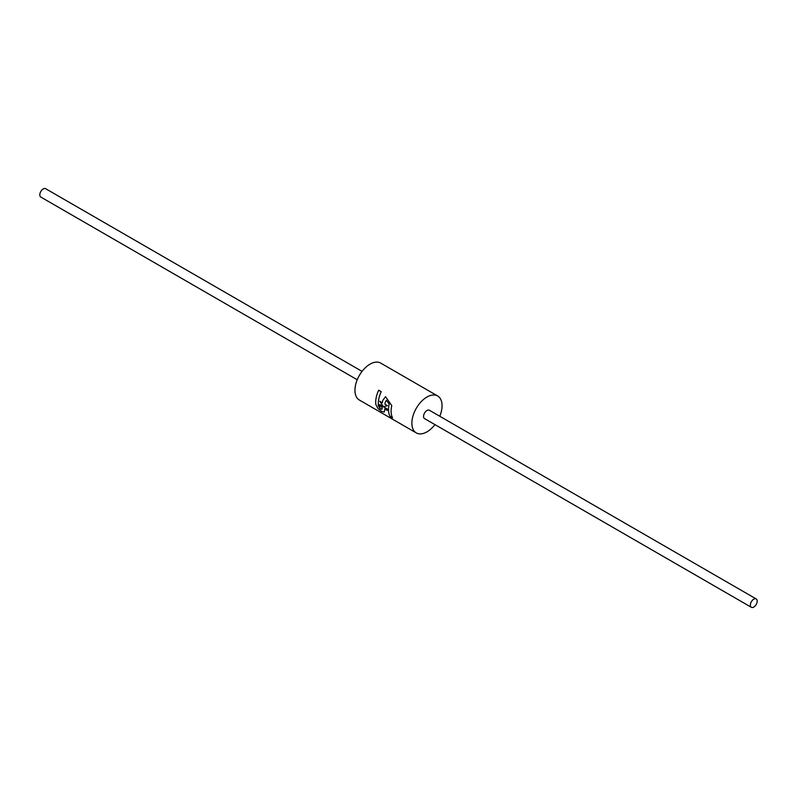 <?xml version="1.0" encoding="UTF-8"?>
<svg xmlns="http://www.w3.org/2000/svg" width="796" height="796" viewBox="0 0 796 796"><rect width="100%" height="100%" fill="white"/><g stroke="black" fill="none" stroke-linecap="round" stroke-linejoin="round"><path stroke-width="1.19" d="M386.428 400.348L385.373 401.88A21.343 12.318 120 0 0 384.936 404.199L387.493 405.681L383.413 406.706L379.553 404.497A21.353 12.328 120 0 0 379.612 405.95L382.17 407.423A21.353 12.328 120 0 0 382.239 408.129L381.921 409.234L380.697 409.015L378.399 405.91A21.353 12.328 -60 0 1 381.224 391.702L378.667 390.219A21.353 12.328 120 0 0 375.851 404.517L377.931 408.438L381.622 411.442L384.239 412.079L384.816 409.701A21.353 12.328 -60 0 1 384.737 408.905L387.294 410.388A21.353 12.328 -60 0 1 387.244 408.935L383.403 406.716L387.483 405.691L384.926 404.209A21.353 12.328 -60 0 1 385.363 401.89L386.418 400.358L389.204 404.109A21.353 12.328 120 0 0 389.95 416.248L392.518 417.731A21.353 12.328 -60 0 1 391.771 405.582L385.513 396.697L382.796 400.408A21.353 12.328 120 0 0 382.359 402.726L379.801 401.254L383.403 406.716L387.244 408.935A21.343 12.318 120 0 0 387.314 410.378L387.294 410.388M378.667 390.219L381.224 391.702A21.343 12.318 120 0 0 378.408 405.9L379.931 408.438L381.921 409.234M383.383 406.696L379.553 404.497M379.811 401.244L382.359 402.716M385.533 396.687L391.781 405.582A21.343 12.318 120 0 0 392.527 417.721L392.518 417.731M384.747 408.915A21.343 12.318 120 0 0 384.826 409.691L384.249 412.069M357.225 379.752L40.805 197.06A4.836 2.786 -60 0 1 39.8 194.851A4.836 2.786 -60 0 1 41.909 189.985A4.836 2.786 -60 0 1 45.631 188.692L362.061 371.384M750.369 605.089A4.836 2.786 120 0 0 751.364 607.308A4.836 2.786 120 0 0 756.2 604.512A4.836 2.786 120 0 0 756.2 598.94A4.836 2.786 120 0 0 752.479 600.234A4.836 2.786 120 0 0 750.369 605.089M751.364 607.308L424.557 418.616A4.836 2.786 -60 0 1 423.552 416.407A4.836 2.786 -60 0 1 425.661 411.542A4.836 2.786 -60 0 1 429.382 410.248L756.2 598.94M416.298 432.915L359.364 400.04A21.343 12.318 -60 0 1 359.364 375.404A21.343 12.318 -60 0 1 380.697 363.085L437.641 395.96A21.343 12.318 120 0 0 416.298 408.278A21.343 12.318 120 0 0 416.298 432.915A21.343 12.318 120 0 0 434.944 424.616M439.78 416.248A21.343 12.318 120 0 0 442.059 405.721A21.343 12.318 120 0 0 437.641 395.96"/></g></svg>

